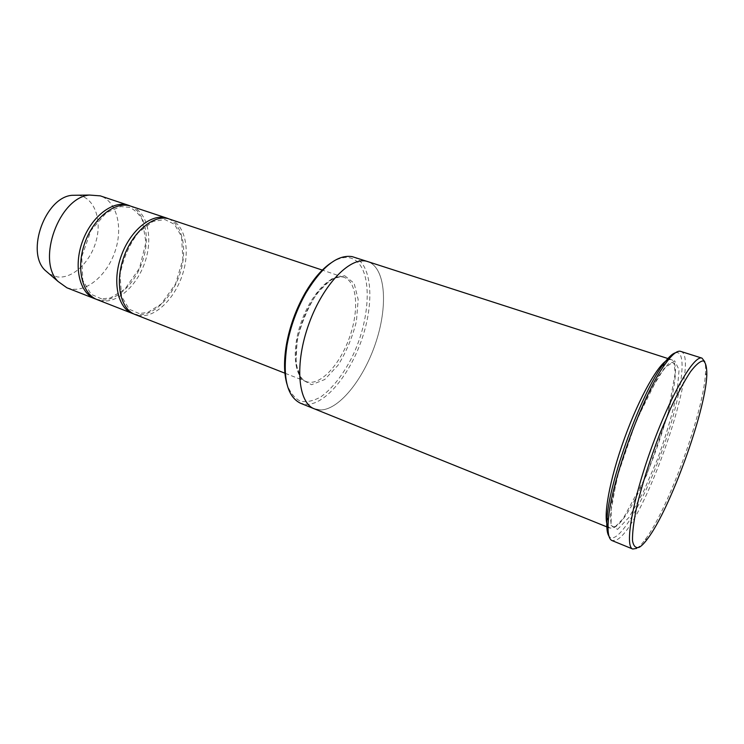 <?xml version="1.0" encoding="UTF-8"?>
<svg xmlns="http://www.w3.org/2000/svg" width="744" height="744" viewBox="0 0 744 744"><rect width="100%" height="100%" fill="white"/><g stroke="black" fill="none" stroke-linecap="round" stroke-linejoin="round"><path stroke-width="0.56" stroke-dasharray="3.72 2.79" d="M131.167 206.19C146.893 211.445 153.004 236.257 145.666 259.991C138.514 283.78 119.152 302.752 102.514 300.967L97.259 299.683M133.771 313.931L137.584 314.693C153.562 316.191 172.45 297.293 180.011 273.532C187.73 249.826 182.922 224.79 168.33 218.671M330.838 263.032C337.962 258.326 344.388 256.624 350.099 257.917C372.902 263.274 372.353 316.358 351.773 357.65C342.677 375.292 332.401 388.34 320.962 396.794C313.568 400.979 306.695 402.439 300.362 401.165C294.559 398.207 290.086 392.516 286.933 384.071M314.154 408.754L321.055 409.972C340.315 409.144 364.941 377.069 376.473 340.501C388.201 303.971 385.225 267.394 367.778 261.609C351.242 255.573 323.463 283.427 309.002 323.594C294.345 363.695 297.805 402.876 314.377 408.847L321.055 409.972C340.315 409.144 364.941 377.069 376.473 340.501C388.201 303.971 385.225 267.394 367.778 261.609L367.555 261.544M353.512 257.006C371.303 262.892 374.66 299.367 363.035 335.674C351.624 372.028 326.839 403.778 307.272 404.42L300.474 403.239M608.015 526.38L609.931 528.119L613.54 527.775C637.906 518.587 690.999 364.43 671.069 359.557L668.484 359.659M169.651 219.062C184.884 224.149 190.408 249.212 182.866 273.401C175.5 297.637 156.333 317.204 140.142 315.689L135.036 314.489M96.041 299.162L100.059 300.009C116.492 301.785 135.594 283.418 142.941 260.075C150.455 236.778 145.034 212.003 129.902 205.818M66.932 287.807L72.298 289.146C89.271 291.146 108.773 272.648 115.757 249.212C122.937 225.832 116.371 201.243 100.282 195.867M49.448 274.043L57.409 276.926C73.024 278.991 90.982 261.507 96.376 240.024C102.012 218.569 93.856 197.253 78.036 195.216M675.45 352.777L677.393 352.61C688.377 354.6 678.956 405.824 660.3 455.654C641.84 505.613 616.711 547.035 608.945 536.126M680.723 351.363C702.364 356.971 643.318 528.435 616.246 540.088L612.089 540.6M636.613 548.393C639.049 546.961 641.895 544.041 645.169 539.623C668.27 509.287 703.778 411.413 705.489 373.311C705.786 368.261 705.544 364.402 704.754 361.733M344.686 275.717L354.107 283.232L358.18 299.553L356.413 321.306C352.433 337.274 346.332 351.893 338.102 365.174L324.719 379.533L311.559 384.713L301.181 379.189L295.898 363.5L297.107 340.519C301.32 322.98 307.997 307.16 317.167 293.034L331.517 279.019L344.686 275.717M617.567 529.403L629.089 517.247L643.179 492.351L657.333 459.597C666.075 435.566 672.641 413.264 677.031 392.692L679.086 369.824L674.631 360.775L663.974 368.661L648.898 393.232L632.651 429.874L619.092 470.152L611.41 504.479L611.066 525.357L617.567 529.403M342.584 276.963L344.063 277.354C357.427 281.818 359.306 310.769 349.234 338.185C339.385 365.685 319.381 386.703 306.268 381.56C294.252 377.245 291.369 350.322 301.069 322.571C310.611 294.773 330.001 274.155 342.584 276.963M615.502 526.454L612.898 526.994L611.177 525.041L610.229 515.369L617.027 477.36L635.99 421.262L658.291 376.455L668.382 363.863C671.162 362.105 673.069 362.133 674.101 363.965L675.236 372.856L667.647 415.329L646.536 475.332L623.128 518.698L615.502 526.454M671.069 359.557L667.87 358.524M609.931 528.119L608.006 527.338M285.268 373.33L306.268 381.56C295.126 377.766 292.132 350.982 301.962 322.905C311.597 294.782 331.08 274.276 342.696 277.001L322.319 270.091M101.547 298.865L91.112 294.289L82.798 280.339L81.738 256.68L91.001 230.426L106.439 212.635L120.751 206.553L129.382 207.353C134.543 209.631 138.821 213.742 142.216 219.675L145.954 242.414L139.5 268.221L124.853 289.202L110.419 297.935L101.547 298.865M139.119 313.531L129.205 309.225L121.523 296.233L120.072 274.769C123.03 258.968 129.084 244.943 138.235 232.705L152.883 221.47L164.843 219.536L174.496 224.307L181.49 236.434L182.912 259.358L175.472 284.143L161.225 304.008L147.628 312.48L139.119 313.531M706.8 375.646L705.489 373.311M647.661 538.675L645.169 539.623"/><path stroke-width="1.12" d="M132.469 313.475L97.259 299.683C82.324 294.159 75.962 268.631 84.5 243.818C92.861 218.95 113.804 201.763 129.335 205.679L167.037 218.187C152.167 212.84 130.609 229.775 121.374 255.536C111.953 281.223 117.636 308.044 132.469 313.475L133.771 313.931M168.33 218.671L167.037 218.187M286.933 384.071C283.929 373.497 283.762 360.282 286.449 344.416C289.769 326.291 295.973 309.197 305.04 293.155C313.159 279.26 321.752 269.216 330.838 263.032M667.87 358.524L367.778 261.609C351.242 255.573 323.463 283.427 309.002 323.594C294.345 363.695 297.805 402.876 314.377 408.847L608.006 527.338M314.154 408.754L300.474 403.239C286.905 396.487 282.404 377.208 286.979 345.383C290.393 326.774 296.754 309.225 306.072 292.755C322.282 266.343 337.664 254.309 352.219 256.643L367.555 261.544M668.484 359.659C659.221 362.263 639.691 396.32 624.579 438.067C609.41 479.787 602.575 518.447 608.015 526.38M639.356 547.24C641.709 545.854 644.481 542.999 647.661 538.675C670.186 508.998 705.061 412.855 706.8 375.646C706.977 367.685 705.861 362.765 703.433 360.877C700.262 360.97 695.947 364.597 690.488 371.73C684.489 380.891 677.951 392.906 670.865 407.777L660.346 432.487C649.754 459.978 641.746 485.367 636.325 508.654C633.581 522.381 632.316 533.057 632.512 540.711C633.544 546.329 635.822 548.505 639.356 547.24M285.268 373.33L135.036 314.489C120.556 309.151 114.753 283.343 123.504 258.001C132.069 232.602 152.799 214.821 167.874 218.559L322.319 270.091M129.902 205.818L128.666 205.353C113.311 199.866 91.512 216.216 82.472 241.428C73.247 266.566 79.496 293.089 94.795 298.725L96.041 299.162M128.666 205.353L100.282 195.867L89.41 195.049C59.157 197.411 36.363 260.261 58.06 281.464L66.932 287.807L94.795 298.725M78.036 195.216L71.954 195.309C45.347 197.411 25.761 251.407 44.835 270.081L49.448 274.043M608.945 536.126C606.965 533.188 606.341 527.068 607.095 517.759C609.197 481.619 640.696 394.776 662.253 365.695C667.647 358.069 672.046 353.763 675.45 352.777M632.753 549.035L612.089 540.6C608.639 539.149 607.383 532.369 608.341 520.261C610.536 483.368 642.844 394.292 664.811 364.569C671.488 355.148 676.621 350.703 680.202 351.242L701.992 358.134C694.152 354.572 670.614 394.99 651.493 447.823C632.288 500.628 624.449 546.738 632.753 549.035L636.613 548.393M704.754 361.733L701.992 358.134M286.449 344.416L286.979 345.383M305.04 293.155L306.072 292.755M44.835 270.081L58.06 281.464M71.954 195.309L89.41 195.049M607.095 517.759L608.341 520.261M662.253 365.695L664.811 364.569"/></g></svg>
